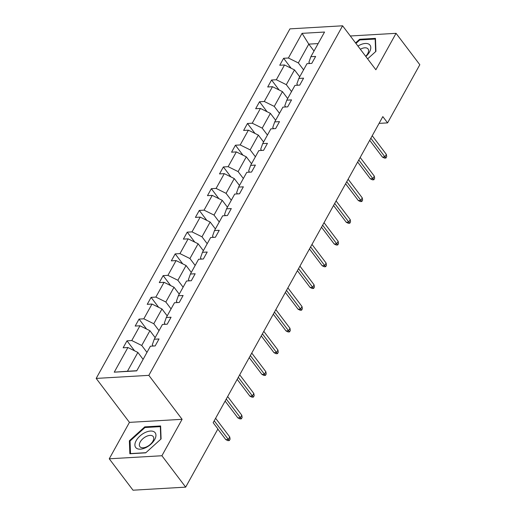 <?xml version="1.0" encoding="UTF-8"?>
<svg xmlns="http://www.w3.org/2000/svg" width="516" height="516" viewBox="0 0 516 516"><rect width="100%" height="100%" fill="white"/><g stroke="black" fill="none" stroke-linecap="round" stroke-linejoin="round"><path stroke-width="0.77" d="M109.25 458.801L161.908 455.744L182.103 419.308L129.445 422.372L109.25 458.801L133.012 490.2L185.67 487.136L217.913 428.97L213.16 422.694L382.827 116.61L387.58 122.885L419.818 64.719L396.056 33.327L350.306 35.985M129.445 422.372L96.182 378.415L289.94 28.864L342.598 25.8L148.84 375.351L96.182 378.415M161.908 455.744L185.67 487.136M143.106 359.349L137.875 352.441L127.452 371.249L114.242 372.171L127.91 347.513L123.143 347.79L127.001 340.824L134.547 350.796M137.875 352.441L127.91 347.513M155.155 337.619L149.924 330.704L141.739 345.475L131.767 340.547L127.001 340.824M131.767 340.547L139.959 325.783L135.186 326.06L139.049 319.094L146.596 329.06M167.203 315.882L161.972 308.974L153.787 323.738L143.816 318.817L139.049 319.094M143.816 318.817L152.001 304.047L147.234 304.324L151.098 297.358L158.644 307.33M179.252 294.152L174.021 287.238L165.836 302.008L155.864 297.081L151.098 297.358M155.864 297.081L164.049 282.31L159.283 282.587L163.146 275.621L170.686 285.593M191.294 272.416L186.07 265.508L177.878 280.272L167.913 275.344L163.146 275.621M167.913 275.344L176.098 260.58L171.331 260.857L175.188 253.891L182.735 263.863M203.343 250.686L198.112 243.771L189.927 258.542L179.961 253.614L175.188 253.891M179.961 253.614L188.147 238.844L183.38 239.121L187.237 232.155L194.784 242.127M215.391 228.949L210.16 222.035L201.975 236.805L192.004 231.877L187.237 232.155M192.004 231.877L200.189 217.113L195.422 217.391L199.286 210.425L206.832 220.39M227.44 207.213L222.209 200.305L214.024 215.075L204.052 210.147L199.286 210.425M204.052 210.147L212.237 195.377L207.471 195.654L211.334 188.688L218.881 198.66M239.489 185.483L234.258 178.568L226.073 193.339L216.101 188.411L211.334 188.688M216.101 188.411L224.286 173.64L219.519 173.918L223.383 166.952L230.923 176.924M251.531 163.746L246.3 156.838L238.115 171.602L228.149 166.674L223.383 166.952M228.149 166.674L236.334 151.91L231.568 152.188L235.425 145.222L242.971 155.193M263.579 142.016L258.348 135.102L250.163 149.872L240.198 144.944L235.425 145.222M240.198 144.944L248.383 130.174L243.617 130.451L247.474 123.485L255.02 133.457M275.628 120.28L270.397 113.372L262.212 128.136L252.24 123.208L247.474 123.485M252.24 123.208L260.425 108.444L255.659 108.721L259.522 101.755L267.069 111.72M287.676 98.543L282.445 91.635L274.26 106.406L264.289 101.478L259.522 101.755M264.289 101.478L272.474 86.707L267.707 86.985L271.571 80.019L279.117 89.99M299.725 76.813L294.494 69.899L286.309 84.669L276.337 79.741L271.571 80.019M276.337 79.741L284.522 64.971L279.756 65.248L283.619 58.282L291.159 68.254M314.012 51.039L308.781 44.124L298.351 62.933L288.386 58.005L283.619 58.282M288.386 58.005L302.054 33.347L324.538 32.044L310.871 56.702L315.637 56.425L311.774 63.391L307.007 63.668L298.822 78.432L303.589 78.155L299.731 85.121L294.959 85.398L286.773 100.169L291.54 99.891L287.683 106.857L282.916 107.135L274.725 121.905L279.498 121.628L275.634 128.594L270.868 128.871L262.683 143.635L267.449 143.358L263.586 150.324L258.819 150.601L250.634 165.372L255.401 165.094L251.537 172.06L246.771 172.338L238.585 187.102L243.352 186.824L239.495 193.79L234.722 194.068L226.537 208.838L231.303 208.561L227.446 215.527L222.68 215.804L214.495 230.568L219.261 230.297L215.398 237.257L210.631 237.534L202.446 252.305L207.213 252.027L203.349 258.993L198.583 259.271L190.398 274.041L195.164 273.764L191.301 280.73L186.534 281.007L178.349 295.771L183.115 295.494L179.258 302.46L174.485 302.737L166.3 317.508L171.067 317.23L167.21 324.196L162.443 324.474L154.258 339.238L159.025 338.96L155.161 345.926L150.395 346.204L136.727 370.869L114.242 372.171M154.258 339.238L152.272 344.862L153.168 346.043M146.97 352.383L141.739 345.475M149.924 330.704L139.959 325.783M166.3 317.508L164.32 323.132L165.21 324.312M159.018 330.653L153.787 323.738M161.972 308.974L152.001 304.047M178.349 295.771L176.362 301.396L177.259 302.576M171.06 308.916L165.836 302.008M174.021 287.238L164.049 282.31M190.398 274.041L188.411 279.659L189.308 280.846M183.109 287.186L177.878 280.272M186.07 265.508L176.098 260.58M202.446 252.305L200.46 257.929L201.356 259.109M195.158 265.45L189.927 258.542M198.112 243.771L188.147 238.844M214.495 230.568L212.508 236.193L213.398 237.373M207.206 243.72L201.975 236.805M210.16 222.035L200.189 217.113M226.537 208.838L224.557 214.463L225.447 215.643M219.255 221.983L214.024 215.075M222.209 200.305L212.237 195.377M238.585 187.102L236.599 192.726L237.495 193.906M231.297 200.247L226.073 193.339M234.258 178.568L224.286 173.64M250.634 165.372L248.648 170.99L249.544 172.176M243.346 178.517L238.115 171.602M246.3 156.838L236.334 151.91M262.683 143.635L260.696 149.259L261.593 150.44M255.394 156.78L250.163 149.872M258.348 135.102L248.383 130.174M274.725 121.905L272.745 127.523L273.635 128.71M267.443 135.05L262.212 128.136M270.397 113.372L260.425 108.444M286.773 100.169L284.787 105.793L285.683 106.973M279.491 113.314L274.26 106.406M282.445 91.635L272.474 86.707M298.822 78.432L296.835 84.056L297.732 85.237M291.534 91.577L286.309 84.669M294.494 69.899L284.522 64.971M310.871 56.702L308.884 62.32L309.781 63.507M182.103 419.308L148.84 375.351M342.598 25.8L375.861 69.757L396.056 33.327M379.073 123.382L387.58 122.885M127.452 371.249L136.817 370.707M303.582 69.847L298.351 62.933M318.14 43.583L308.781 44.124L302.054 33.347M367.618 58.863L375.932 51.348L375.461 38.365L359.6 39.287L355.563 42.938M160.618 425.952L144.757 426.874L129.374 440.78L129.851 453.764L145.712 452.842L161.089 438.935L160.618 425.952M360.084 39.925L359.6 39.287M145.241 427.512L144.757 426.874M130.084 441.715L129.374 440.78M369.701 140.287L382.395 157.064L384.955 156.916L370.83 138.249M386.349 154.407L386.703 156.632L385.936 158.025L384.955 156.916L386.349 154.407L372.223 135.74M385.936 158.025L384.51 158.102L382.395 157.064M357.653 162.018L370.346 178.794L372.913 178.646L358.781 159.979M374.3 176.137L374.655 178.362L373.887 179.755L372.913 178.646L374.3 176.137L360.174 157.47M373.887 179.755L372.462 179.839L370.346 178.794M345.604 183.754L358.304 200.53L360.865 200.382L346.739 181.716M362.251 197.873L362.613 200.098L361.839 201.492L360.865 200.382L362.251 197.873L348.126 179.207M361.839 201.492L360.413 201.575L358.304 200.53M365.844 56.515A12.203 6.644 -37.1 0 0 369.237 44.408A12.203 6.644 -37.1 0 0 357.936 46.072M365.676 56.296A8.353 4.547 -37.1 0 0 368.056 48.968A8.353 4.547 -37.1 0 0 367.534 48.452A8.353 4.547 -37.1 0 0 360.355 49.259M355.943 43.434L359.807 39.938L375.171 39.048L375.629 51.619M375.5 39.48L375.171 39.048M154.394 431.995A12.203 6.644 -37.1 0 0 139.92 436.046A12.203 6.644 -37.1 0 0 136.45 448.217A12.203 6.644 -37.1 0 0 150.924 444.173A12.203 6.644 -37.1 0 0 154.394 431.995M152.691 436.039A8.353 4.547 -37.1 0 0 143.28 438.381A8.353 4.547 -37.1 0 0 139.888 446.637A8.353 4.547 -37.1 0 0 140.404 447.146A8.353 4.547 -37.1 0 0 149.814 444.811A8.353 4.547 -37.1 0 0 153.213 436.555A8.353 4.547 -37.1 0 0 152.691 436.039M145.88 452.687L130.522 453.583L130.058 440.999L144.964 427.525L160.328 426.635L160.786 439.206M160.657 427.067L160.328 426.635M333.555 205.491L346.255 222.261L348.816 222.112L334.69 203.446M350.203 219.61L350.564 221.828L349.79 223.222L348.816 222.112L350.203 219.61L336.077 200.943M349.79 223.222L348.365 223.305L346.255 222.261M321.513 227.221L334.207 243.997L336.767 243.849L322.642 225.182M338.161 241.34L338.515 243.565L337.741 244.958L336.767 243.849L338.161 241.34L324.029 222.673M337.741 244.958L336.322 245.042L334.207 243.997M309.465 248.957L322.158 265.734L324.719 265.585L310.593 246.919M326.112 263.076L326.467 265.295L325.699 266.688L324.719 265.585L326.112 263.076L311.986 244.41M325.699 266.688L324.274 266.772L322.158 265.734M297.416 270.687L310.11 287.464L312.677 287.315L298.545 268.649M314.063 284.806L314.418 287.031L313.651 288.425L312.677 287.315L314.063 284.806L299.938 266.14M313.651 288.425L312.225 288.509L310.11 287.464M285.367 292.424L298.067 309.2L300.628 309.052L286.503 290.385M302.015 306.543L302.376 308.768L301.602 310.161L300.628 309.052L302.015 306.543L287.889 287.876M301.602 310.161L300.177 310.239L298.067 309.2M273.319 314.16L286.019 330.93L288.579 330.782L274.454 312.115M289.966 328.279L290.327 330.498L289.553 331.891L288.579 330.782L289.966 328.279L275.841 309.613M289.553 331.891L288.134 331.975L286.019 330.93M261.277 335.89L273.97 352.667L276.531 352.518L262.405 333.852M277.924 350.009L278.279 352.235L277.505 353.628L276.531 352.518L277.924 350.009L263.792 331.343M277.505 353.628L276.086 353.712L273.97 352.667M249.228 357.627L261.922 374.403L264.482 374.255L250.357 355.582M265.875 371.746L266.23 373.965L265.463 375.358L264.482 374.255L265.875 371.746L251.75 353.079M265.463 375.358L264.037 375.442L261.922 374.403M237.179 379.357L249.873 396.133L252.44 395.985L238.308 377.319M253.827 393.476L254.188 395.701L253.414 397.094L252.44 395.985L253.827 393.476L239.701 374.81M253.414 397.094L251.989 397.178L249.873 396.133M225.131 401.093L237.831 417.87L240.392 417.721L226.266 399.055M241.778 415.212L242.139 417.438L241.365 418.831L240.392 417.721L241.778 415.212L227.653 396.546M241.365 418.831L239.94 418.908L237.831 417.87M217.836 429.106L225.782 439.6L228.343 439.451L214.217 420.785M229.736 436.942L230.091 439.168L229.317 440.561L228.343 439.451L229.736 436.942L215.604 418.276M229.317 440.561L227.898 440.645L225.782 439.6"/></g></svg>
